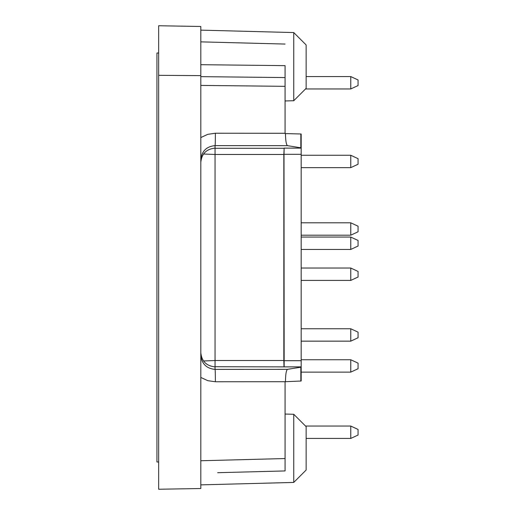 <?xml version="1.0" encoding="UTF-8"?>
<svg xmlns="http://www.w3.org/2000/svg" width="515" height="515" viewBox="0 0 515 515"><rect width="100%" height="100%" fill="white"/><g stroke="black" fill="none" stroke-linecap="round" stroke-linejoin="round"><path stroke-width="0.77" d="M301.185 359.74L350.76 359.74L358.067 363.152L358.067 368.727L350.76 372.133L301.185 372.133L301.185 381.01L285.072 381.724L215.379 381.769A12.392 0.322 90 0 0 215.051 369.384C206.412 368.528 201.661 363.783 200.805 355.131M200.805 64.69L285.072 65.643L285.072 77.565L200.805 76.651M200.805 352.608C201.661 361.253 206.412 365.998 215.051 366.854L215.051 154.481L283.836 154.481L284.158 148.12L283.997 154.313L301.185 154.313L301.185 133.99L285.072 133.572L285.452 133.578L285.072 133.572L285.072 77.565M217.658 472.699L285.072 470.935L285.072 381.724M200.805 26.484L200.805 488.516L158.665 489.25L158.665 25.75L200.805 26.484M200.805 159.869C201.661 151.217 206.412 146.472 215.051 145.616A12.392 0.322 90 0 0 215.379 133.231L207.777 134.331L200.805 137.563M200.805 41.863L285.072 44.065M293.75 32.567L306.142 44.96L306.142 88.335L293.75 100.728L293.75 32.567L200.805 30.134M301.185 154.313L301.185 367.156L287.499 369.332C286.276 370.182 285.593 374.212 285.452 381.422M200.805 162.392C201.661 153.747 206.412 149.002 215.051 148.146L215.051 154.481L203.515 154.024M301.185 147.844L287.499 145.668L215.051 145.616L215.051 148.146M283.997 154.313L284.158 366.88L215.051 366.719M293.75 414.272L293.75 482.433L306.142 470.041L306.142 426.665L293.75 414.272L285.072 414.047M283.836 154.481L283.836 360.519L215.051 360.519L203.515 360.976M301.185 367.156L301.185 381.01M283.836 360.519L283.99 366.719M158.665 75.325L200.805 75.628M301.185 235.194L350.76 235.194L350.76 222.802L301.185 222.802M305.524 88.953L350.76 88.953L350.76 76.561L306.142 76.561M301.185 167.652L350.76 167.652L350.76 155.26L301.185 155.26M350.76 372.133L350.76 359.74M301.185 328.763L350.76 328.763L350.76 341.155L301.185 341.155M301.185 268.032L350.76 268.032L350.76 280.424L301.185 280.424M301.185 237.055L350.76 237.055L350.76 249.447L301.185 249.447M306.142 438.439L350.76 438.439L350.76 426.047L305.524 426.047M350.76 235.194L358.067 231.782L358.067 226.207L350.76 222.802M350.76 88.953L358.067 85.548L358.067 79.967L350.76 76.561M350.76 167.652L358.067 164.24L358.067 158.665L350.76 155.26M350.76 341.155L358.067 337.743L358.067 332.169L350.76 328.763M350.76 280.424L358.067 277.019L358.067 271.444L350.76 268.032M350.76 249.447L358.067 246.035L358.067 240.46L350.76 237.055M350.76 438.439L358.067 435.033L358.067 429.452L350.76 426.047M158.665 53.013L156.933 53.013L156.933 461.987L158.665 461.987M285.452 133.578C285.593 140.788 286.276 144.818 287.499 145.668M285.072 86.327L200.805 85.413M285.072 458.543L200.805 460.751M287.499 369.332L215.051 369.384L215.051 366.854M200.805 377.437L207.777 380.669L215.379 381.769M301.185 148.12L284.158 148.12M283.99 148.281L215.051 148.281M301.185 366.88L284.158 366.88M300.837 367.259L300.837 381.016M300.837 133.984L300.837 147.741M301.185 360.687L283.997 360.687M215.379 133.231L285.072 133.276M293.75 100.728L285.072 100.953M293.75 482.433L200.805 484.866"/></g></svg>
